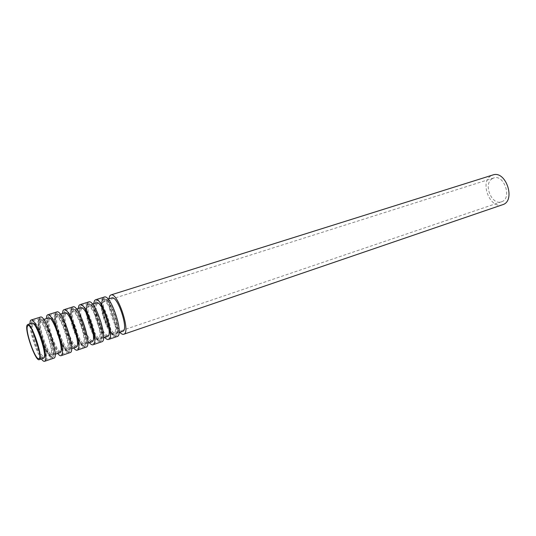 <?xml version="1.0" encoding="UTF-8"?>
<svg xmlns="http://www.w3.org/2000/svg" width="536" height="536" viewBox="0 0 536 536"><rect width="100%" height="100%" fill="white"/><g stroke="black" fill="none" stroke-linecap="round" stroke-linejoin="round"><path stroke-width="0.4" stroke-dasharray="2.68 2.01" d="M43.517 358.236C39.738 360.36 28.569 328.508 31.403 323.778L32.006 323.154M33.065 331.985C32.381 328.226 32.307 325.707 32.843 324.427L33.413 323.845C37.319 321.58 48.722 356.36 44.233 356.849C43.021 357.05 41.326 354.933 39.135 350.49M31.792 321.593L32.468 320.89C37.064 318.196 50.525 359.234 45.225 359.783C41.011 362.128 28.649 326.9 31.792 321.593M39.028 319.315L39.738 318.598C44.515 315.858 57.908 356.708 52.441 357.324C48.066 359.723 35.724 324.655 39.028 319.315M39.396 320.3L40.066 319.63C44.589 317.037 57.272 355.71 52.093 356.299C47.952 358.577 36.254 325.332 39.396 320.3M38.337 320.635L39.001 319.965C43.496 317.379 56.193 356.078 51.034 356.661C46.913 358.932 35.215 325.66 38.337 320.635M39.021 322.471L39.61 321.881C43.644 319.577 55.007 354.229 50.391 354.758C46.706 356.802 36.2 326.933 39.021 322.471M49.352 319.195L49.982 318.598C54.23 316.227 65.519 350.658 60.695 351.268C56.809 353.371 46.337 323.697 49.352 319.195M48.3 316.394L49.051 315.671C54.049 312.863 67.368 353.472 61.68 354.175C57.097 356.634 44.783 321.774 48.3 316.394M55.396 314.156L56.173 313.426C61.345 310.572 74.605 351 68.749 351.763C64.012 354.276 51.724 319.57 55.396 314.156M55.764 315.128L56.494 314.444C61.399 311.744 73.948 350.021 68.4 350.752C63.918 353.137 52.273 320.233 55.764 315.128M54.726 315.456L55.456 314.773C60.334 312.086 72.889 350.383 67.368 351.1C62.906 353.479 51.255 320.555 54.726 315.456M55.409 317.272L56.059 316.669C60.434 314.27 71.677 348.561 66.732 349.217C62.732 351.361 52.28 321.794 55.409 317.272M65.539 314.062L66.223 313.453C70.799 310.987 81.975 345.063 76.829 345.794C72.648 347.998 62.216 318.625 65.539 314.062M64.487 311.289L65.305 310.552C70.692 307.637 83.877 347.831 77.807 348.675C72.869 351.248 60.615 316.743 64.487 311.289M71.442 309.098L72.286 308.354C77.841 305.393 90.966 345.405 84.735 346.31C79.65 348.936 67.415 314.578 71.442 309.098M71.811 310.063L72.601 309.366C77.867 306.565 90.289 344.447 84.393 345.305C79.583 347.797 67.985 315.228 71.811 310.063M70.792 310.384L71.583 309.687C76.822 306.894 89.257 344.802 83.375 345.653C78.584 348.139 66.987 315.543 70.792 310.384M71.476 312.18L72.172 311.563C76.876 309.071 88.011 343.013 82.745 343.79C78.457 346.028 68.045 316.763 71.476 312.18M81.405 309.031L82.142 308.408C87.04 305.855 98.101 339.583 92.641 340.434C88.172 342.725 77.794 313.647 81.405 309.031M80.353 306.291L81.231 305.533C86.999 302.512 100.044 342.303 93.612 343.281C88.34 345.968 76.139 311.805 80.353 306.291M87.174 304.14L88.078 303.376C94.001 300.314 106.992 339.925 100.406 340.963C94.993 343.697 82.812 309.687 87.174 304.14M87.542 305.091L88.393 304.381C94.008 301.48 106.302 338.98 100.064 339.971C94.939 342.564 83.395 310.324 87.542 305.091M86.544 305.406L87.395 304.696C92.983 301.808 105.291 339.328 99.073 340.313C93.968 342.893 82.417 310.632 86.544 305.406M87.227 307.182L87.978 306.559C92.989 303.972 104.011 337.58 98.443 338.464C93.874 340.789 83.509 311.825 87.227 307.182M96.962 304.093L97.746 303.456C102.952 300.823 113.9 334.216 108.151 335.174C103.408 337.553 93.07 308.77 96.962 304.093M95.917 301.386L96.855 300.616C102.979 297.493 115.89 336.883 109.109 337.995C103.515 340.782 91.368 306.967 95.917 301.386M102.604 299.276L103.569 298.498C109.84 295.343 122.704 334.551 115.776 335.724C110.041 338.551 97.914 304.884 102.604 299.276M102.972 300.22L103.877 299.49C109.826 296.502 122 333.627 115.441 334.739C110.014 337.425 98.517 305.507 102.972 300.22M101.987 300.529L102.899 299.805C108.821 296.817 121.002 333.968 114.463 335.074C109.056 337.754 97.559 305.815 101.987 300.529M102.671 302.284L103.475 301.647C108.788 298.981 119.696 332.246 113.84 333.245C108.996 335.657 98.678 306.981 102.671 302.284M491.994 178.83L493.676 177.999C504.249 173.932 512.409 198.816 501.482 201.797C491.84 205.67 483.03 184.25 491.994 178.83M502.554 204.739C490.507 209.589 479.479 182.89 490.641 176.056L492.798 174.997M119.809 332.313C114.007 326.458 107.629 307.014 108.835 298.86M122.724 331.322C117.424 333.928 106.496 303.664 110.885 298.626L111.776 297.929M104.265 300.723L105.13 300.033C110.811 297.185 122.389 332.494 116.124 333.566C110.945 336.132 99.998 305.734 104.265 300.723M117.136 336.514C111.032 339.516 98.182 303.872 103.167 297.889L104.198 297.058M104.734 337.439C99.08 331.456 92.648 311.825 93.653 303.657M107.501 336.494C102.477 339.013 91.502 308.448 95.609 303.456L96.447 302.78M88.855 305.594L89.666 304.924C95.033 302.163 106.731 337.827 100.775 338.779C95.877 341.258 84.882 310.558 88.855 305.594M101.786 341.76C96.024 344.655 83.114 308.656 87.757 302.733L88.721 301.922M89.358 342.658C83.871 336.548 77.372 316.729 78.176 308.555M91.978 341.767C87.247 344.192 76.226 313.319 80.032 308.388L80.809 307.718M73.144 310.565L73.901 309.909C78.933 307.235 90.751 343.268 85.117 344.105C80.514 346.484 69.472 315.47 73.144 310.565M86.142 347.107C80.722 349.887 67.764 313.526 72.038 307.677L72.943 306.873M73.687 347.985C68.367 341.734 61.808 321.734 62.39 313.547M76.146 347.147C71.717 349.479 60.648 318.284 64.139 313.419L64.869 312.763M57.118 315.637L57.814 314.994C62.511 312.421 74.444 348.822 69.144 349.532C64.856 351.81 53.761 320.481 57.118 315.637M70.176 352.567C65.124 355.227 52.106 318.491 56.012 312.716L56.849 311.932M57.7 353.418C52.562 347.027 45.935 326.826 46.297 318.632M59.992 352.641C55.885 354.865 44.769 323.349 47.938 318.545L48.602 317.902M40.77 320.809L41.413 320.18C45.741 317.707 57.801 354.49 52.85 355.067C48.89 357.244 37.748 325.587 40.77 320.809M53.888 358.135C49.225 360.674 36.147 323.556 39.664 317.855L40.428 317.091M41.399 358.959C36.441 352.42 29.748 332.025 29.875 323.824M33.413 323.845L28.026 325.553M44.233 356.849L38.887 358.658M39.738 318.598L32.468 320.89M52.441 357.324L45.225 359.783M40.066 319.63L39.001 319.965M52.093 356.299L51.034 356.661M49.982 318.598L39.61 321.881M60.695 351.268L50.391 354.758M56.173 313.426L49.051 315.671M68.749 351.763L61.68 354.175M56.494 314.444L55.456 314.773M68.4 350.752L67.368 351.1M66.223 313.453L56.059 316.669M76.829 345.794L66.732 349.217M72.286 308.354L65.305 310.552M84.735 346.31L77.807 348.675M72.601 309.366L71.583 309.687M84.393 345.305L83.375 345.653M82.142 308.408L72.172 311.563M92.641 340.434L82.745 343.79M88.078 303.376L81.231 305.533M100.406 340.963L93.612 343.281M88.393 304.381L87.395 304.696M100.064 339.971L99.073 340.313M97.746 303.456L87.978 306.559M108.151 335.174L98.443 338.464M103.569 298.498L96.855 300.616M115.776 335.724L109.109 337.995M103.877 299.49L102.899 299.805M115.441 334.739L114.463 335.074M493.676 177.999L103.475 301.647M501.482 201.797L113.84 333.245M108.071 299.101L105.13 300.033M119.046 332.575L116.124 333.566M92.453 304.039L89.666 304.924M103.542 337.841L100.775 338.779M76.527 309.078L73.901 309.909M87.723 343.214L85.117 344.105M60.273 314.21L57.814 314.994M71.583 348.702L69.144 349.532M43.697 319.456L41.413 320.18M55.121 354.296L52.85 355.067"/><path stroke-width="0.8" d="M27.108 325.138L27.698 324.515C31.725 322.129 43.892 359.227 39.235 359.69C35.55 361.787 24.368 329.848 27.108 325.138M27.698 324.515L32.006 323.154C36.126 320.742 48.26 357.74 43.517 358.236L39.235 359.69M27.477 326.129L28.026 325.553C31.818 323.315 43.269 358.216 38.887 358.658C35.416 360.634 24.884 330.545 27.477 326.129M39.135 350.49L33.065 331.985M108.835 298.86L109.786 295.805L110.845 294.968L492.798 174.997C505.984 169.932 516.181 201.013 502.554 204.739L123.729 334.256C122.657 334.591 121.344 333.941 119.809 332.313M110.845 294.968C117.679 291.564 131.253 332.957 123.729 334.256M108.071 299.101L111.776 297.929C117.592 295.048 129.122 330.203 122.724 331.322L119.046 332.575M93.653 303.657L94.51 300.609L95.502 299.791L104.198 297.058C110.872 293.695 124.506 335.275 117.136 336.514L108.513 339.462C107.488 339.777 106.229 339.1 104.734 337.439M95.502 299.791C101.974 296.482 115.682 338.296 108.513 339.462M92.453 304.039L96.447 302.78C101.947 299.979 113.592 335.489 107.501 336.494L103.542 337.841M78.176 308.555L78.926 305.507L79.857 304.703L88.721 301.922C95.026 298.659 108.801 340.655 101.786 341.76L92.996 344.762C92.031 345.063 90.819 344.36 89.358 342.658M79.857 304.703C85.948 301.5 99.796 343.743 92.996 344.762M76.527 309.078L80.809 307.718C85.995 305.011 97.753 340.883 91.978 341.767L87.723 343.214M62.39 313.547L63.04 310.505L63.905 309.714L72.943 306.873C78.859 303.718 92.775 346.149 86.142 347.107L77.171 350.175C76.266 350.45 75.1 349.72 73.687 347.985M63.905 309.714C69.593 306.625 83.589 349.298 77.171 350.175M60.273 314.21L64.869 312.763C69.707 310.15 81.593 346.39 76.146 347.147L71.583 348.702M46.297 318.632L46.833 315.604L47.63 314.826L56.849 311.932C62.357 308.89 76.413 351.757 70.176 352.567L61.03 355.696C60.179 355.951 59.074 355.187 57.7 353.418M47.63 314.826C52.903 311.851 67.04 354.973 61.03 355.696M43.697 319.456L48.602 317.902C53.091 315.389 65.097 352.005 59.992 352.641L55.121 354.296M29.875 323.824L30.297 320.796L31.021 320.046L40.428 317.091C45.513 314.163 59.724 357.478 53.888 358.135L44.555 361.324C43.771 361.559 42.719 360.768 41.399 358.959M31.021 320.046C35.858 317.185 50.149 360.762 44.555 361.324"/></g></svg>

